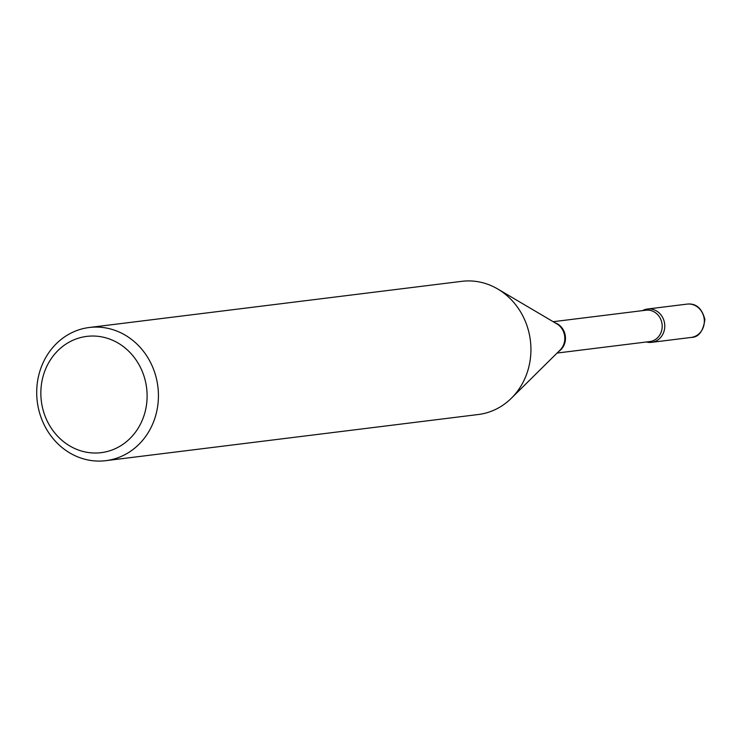 <?xml version="1.0" encoding="UTF-8"?>
<svg xmlns="http://www.w3.org/2000/svg" width="742" height="742" viewBox="0 0 742 742"><rect width="100%" height="100%" fill="white"/><g stroke="black" fill="none" stroke-linecap="round" stroke-linejoin="round"><path stroke-width="1.11" d="M664.711 324.532A16.788 15.202 -97.1 0 0 647.488 309.015A16.788 15.202 -97.1 0 0 642.489 310.638A16.788 15.202 -97.1 0 1 648.146 308.95A16.788 15.202 -97.1 0 1 664.711 324.532A16.788 15.202 -97.1 0 1 650.957 342.405A16.788 15.202 -97.1 0 1 646.375 341.988A16.788 15.202 -97.1 0 0 651.615 342.34A16.788 15.202 -97.1 0 0 664.711 324.532M98.881 452.889A58.581 53.044 -97.1 0 0 146.888 390.542A58.581 53.044 -97.1 0 0 89.077 336.163A58.581 53.044 -97.1 0 0 41.07 398.51A58.581 53.044 -97.1 0 0 98.881 452.889M103.184 460.93A67.095 60.761 -97.1 0 0 105.818 460.671A67.095 60.761 -97.1 0 0 158.037 388.066A67.095 60.761 -97.1 0 0 91.952 327.231A67.095 60.761 -97.1 0 0 89.318 327.491A67.095 60.761 -97.1 0 0 37.1 400.096A67.095 60.761 -97.1 0 0 103.184 460.93M105.818 460.671L478.321 414.509A67.095 60.761 -97.1 0 0 511.331 398.268A67.095 60.761 -97.1 0 0 497.789 289.028A67.095 60.761 -97.1 0 0 464.455 281.07A67.095 60.761 -97.1 0 0 461.812 281.329L89.318 327.491M687.046 304.118C696.015 303.088 701.969 308.227 704.9 319.533C703.175 331.414 698.602 337.378 691.173 337.434A16.788 15.202 -97.1 0 0 704.279 319.635A16.788 15.202 -97.1 0 0 687.046 304.118L647.488 309.015M649.194 341.626A15.795 14.302 -97.1 0 0 649.807 341.561A15.795 14.302 -97.1 0 0 662.105 324.467A15.795 14.302 -97.1 0 0 646.551 310.147A15.795 14.302 -97.1 0 0 645.93 310.212L553.189 321.703M558.624 351.522A15.795 14.302 -97.1 0 0 565.339 336.117A15.795 14.302 -97.1 0 0 555.072 322.816M511.331 398.268L560.108 350.057A16.083 14.562 -97.1 0 0 556.862 323.874L497.789 289.028M691.173 337.434L651.615 342.34M649.807 341.561L557.075 353.053"/></g></svg>
